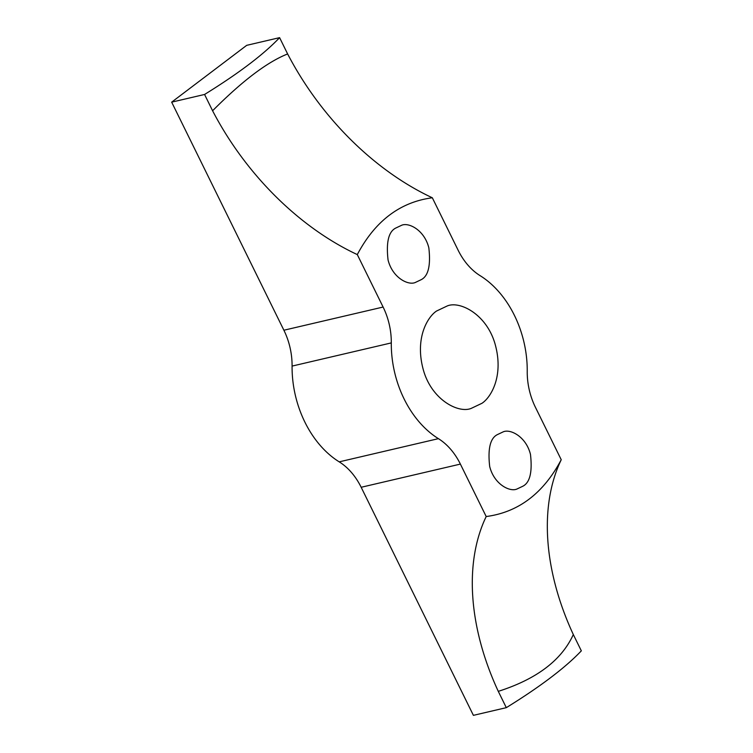 <?xml version="1.0" encoding="UTF-8"?>
<svg xmlns="http://www.w3.org/2000/svg" width="753" height="753" viewBox="0 0 753 753"><rect width="100%" height="100%" fill="white"/><g stroke="black" fill="none" stroke-linecap="round" stroke-linejoin="round"><path stroke-width="1.13" d="M497.375 434.613L503.38 431.77C510.562 428.758 526.14 436.74 530.479 454.417C532.484 472.093 529.924 482.701 522.789 486.25L516.774 489.102C509.593 492.114 494.015 484.123 489.685 466.446C487.68 448.779 490.241 438.161 497.375 434.613M421.153 279.702C428.288 276.153 430.848 265.545 428.843 247.869C424.513 230.202 408.935 222.21 401.754 225.213L395.739 228.065C388.604 231.613 386.044 242.231 388.049 259.907C392.388 277.584 407.966 285.566 415.148 282.554L421.153 279.702M561.23 459.725L535.421 407.279A58.885 42.497 -103.2 0 1 527.232 371.417A92.007 66.405 76.8 0 0 480.103 275.654A58.885 42.497 76.8 0 1 458.135 250.231L432.326 197.775C400.107 202.049 375.098 220.987 357.299 254.589L383.108 307.045A58.885 42.497 76.8 0 1 391.296 342.907A92.007 66.405 76.8 0 0 438.415 438.66A58.885 42.497 -103.2 0 1 460.384 464.093L486.193 516.539C518.422 512.275 543.431 493.337 561.23 459.725A230.992 152.228 -127.1 0 0 573.315 634.544L581.335 650.846C565.343 667.685 540.334 686.623 506.308 707.66L473.402 715.35L361.167 487.276L460.384 464.093M436.561 311.027C427.977 316.589 415.082 337.099 422.819 367.906C430.556 399.476 458.389 413.755 471.218 408.39L481.967 403.288C490.551 397.725 503.456 377.206 495.709 346.399C487.963 314.82 460.121 300.56 447.291 305.934L436.561 311.027M357.299 254.589A230.992 152.228 52.9 0 1 212.591 110.766L204.571 94.464C238.597 73.427 263.606 54.489 279.598 37.65L246.692 45.34L171.665 102.154L283.89 330.228L383.108 307.045M391.296 342.907L292.079 366.09A92.007 66.405 76.8 0 0 339.208 461.853A58.885 42.497 -103.2 0 1 361.167 487.276M292.079 366.09A58.885 42.497 76.8 0 0 283.89 330.228M204.571 94.464L171.665 102.154M432.326 197.775A230.992 152.228 52.9 0 1 287.627 53.952L279.598 37.65M212.591 110.766C242.287 80.919 267.296 61.981 287.627 53.952M486.193 516.539A230.992 152.228 -127.1 0 0 498.288 691.358L506.308 707.66M573.315 634.544C561.653 660.174 536.644 679.112 498.288 691.358M438.415 438.66L339.208 461.853"/></g></svg>
